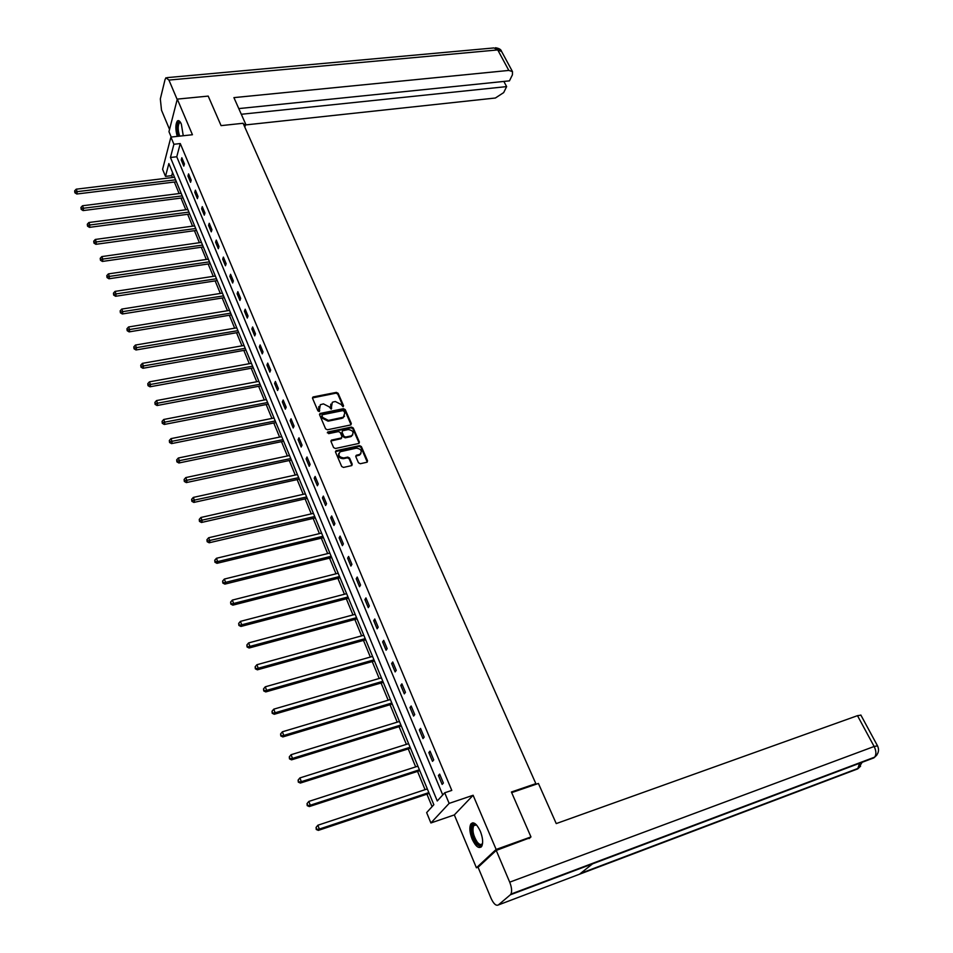 <?xml version="1.0" encoding="UTF-8"?>
<svg xmlns="http://www.w3.org/2000/svg" width="953" height="953" viewBox="0 0 953 953"><rect width="100%" height="100%" fill="white"/><g stroke="black" fill="none" stroke-linecap="round" stroke-linejoin="round"><path stroke-width="1.43" d="M343.009 406.717L343.545 405.716L338.136 393.303L336.361 392.386L313.334 396.901L312.548 398.33L317.909 410.85L319.16 411.505L320.339 404.703L323.448 403.881L329.178 406.836L331.132 409.099L332.287 402.321L333.443 401.904L335.361 401.523L341.067 404.453L343.009 406.717M343.223 406.633L337.767 394.077L335.992 393.16L312.453 397.913M319.41 411.422L319.017 408.873M331.358 409.016L330.977 406.478M480.3 831.183C476.631 823.63 473.45 821.272 470.782 824.083C469.198 827.573 469.65 832.6 472.164 839.164C475.821 846.764 479.014 849.147 481.73 846.312C483.314 842.797 482.837 837.758 480.3 831.183M183.262 135.743L181.344 124.081C179.974 121.031 178.652 120.007 177.389 120.971C175.388 124.176 175.34 129.31 177.258 136.398M358.483 462.789L360.305 463.73L367.072 462.205L367.548 460.799L361.354 446.564L359.543 445.635L336.016 450.721L335.539 452.115L341.686 466.493L343.509 467.423L351.717 465.588L352.217 464.171L349.56 458.024L347.75 457.095L343.83 457.952C338.911 457.178 337.719 455.105 340.233 451.734L356.339 448.172C361.223 448.958 362.414 451.019 359.889 454.367L356.315 455.272L355.826 456.666L358.483 462.789M444.706 792.789L449.137 803.391L430.899 822.963L426.646 812.611L433.841 804.713L168.86 163.559L165.5 176.388L162.594 169.312L170.909 137.089L173.911 144.272L170.444 157.483L437.26 800.961L444.706 792.789L451.793 790.406L180.272 143.558L173.911 144.272M170.909 137.089L192.435 134.742L177.294 99.112L208.207 96.098L221.084 125.629L243.11 123.271L535.848 783.64L511.404 792.003L530.964 836.925L496.144 849.445L473.117 795.267L449.137 803.391M350.561 424.99L351.312 423.537L345.248 409.611L343.461 408.694L320.017 413.483L319.589 414.793L325.604 428.85L327.403 429.779L350.561 424.99M353.253 427.98L359.388 442.061L358.924 443.431L335.408 448.494L333.598 447.565L330.989 441.465L331.453 440.107L341.222 437.999L341.984 436.522L340.257 432.519L338.458 431.59L328.63 433.639L327.915 431.959L351.454 427.063L353.253 427.98L352.872 428.743L359.007 442.811L359.388 442.061M478.215 867.135L476.417 867.79L496.144 849.445M530.964 836.925L529.141 838.58M177.294 99.112L168.967 131.669L171.218 137.053M534.728 784.724L535.848 783.64M180.272 143.558L176.758 156.757L442.74 794.933M181.237 159.949L183.81 166.12L184.417 163.94L181.832 157.757L181.237 159.949L182.678 159.782M187.967 176.055L190.576 182.297L191.184 180.129L188.575 173.887L187.967 176.055L189.409 175.876M194.769 192.327L197.402 198.641L198.021 196.485L195.389 190.171L194.769 192.327L196.211 192.149M201.631 208.778L204.299 215.152L204.943 213.019L202.274 206.634L201.631 208.778L203.084 208.588M208.588 225.408L211.268 231.841L211.935 229.733L209.231 223.276L208.588 225.408L210.041 225.206M215.604 242.205L218.32 248.721L218.999 246.613L216.271 240.096L215.604 242.205L217.058 242.002M222.692 259.192L225.444 265.768L226.135 263.683L223.383 257.096L222.692 259.192L224.169 258.966M229.876 276.358L232.651 283.005L233.354 280.944L230.566 274.285L229.876 276.358L231.341 276.132M237.118 293.715L239.93 300.433L240.656 298.396L237.833 291.654L237.118 293.715L238.595 293.476M244.456 311.25L247.292 318.052L248.03 316.027L245.183 309.225L244.456 311.25L245.934 311.012M251.866 328.988L254.737 335.873L255.487 333.86L252.616 326.986L251.866 328.988L253.343 328.737M259.359 346.928L262.266 353.873L263.028 351.895L260.121 344.938L259.359 346.928L260.848 346.666M266.935 365.059L269.866 372.087L270.664 370.133L267.722 363.093L266.935 365.059L268.424 364.785M274.595 383.404L277.561 390.504L278.371 388.562L275.393 381.45L274.595 383.404L276.096 383.118M282.338 401.94L285.34 409.135L286.174 407.217L283.16 400.022L282.338 401.94L283.851 401.654M290.177 420.702L293.214 427.968L294.06 426.074L291.022 418.796L290.177 420.702L291.689 420.392M298.098 439.667L301.172 447.017L302.041 445.146L298.968 437.784L298.098 439.667L299.611 439.357M306.116 458.858L309.225 466.291L310.118 464.445L306.997 456.999L306.116 458.858L307.64 458.524M314.228 478.263L317.373 485.78L318.278 483.957L315.121 476.429L314.228 478.263L315.753 477.918M322.436 497.895L325.616 505.507L326.534 503.708L323.353 496.084L322.436 497.895L323.96 497.537M330.727 517.753L333.943 525.448L334.896 523.685L331.668 515.978L330.727 517.753L332.263 517.396M339.125 537.849L342.377 545.64L343.354 543.901L340.09 536.098L339.125 537.849L340.662 537.468M347.619 558.172L350.907 566.058L351.907 564.343L348.607 556.457L347.619 558.172L349.155 557.791M356.219 578.745L359.543 586.726L360.556 585.047L357.22 577.053L356.219 578.745L357.756 578.352M364.916 599.568L368.287 607.645L369.323 605.989L365.94 597.9L364.916 599.568L366.464 599.151M373.719 620.641L377.126 628.801L378.186 627.181L374.767 618.997L373.719 620.641L375.268 620.212M382.618 641.953L386.084 650.232L387.168 648.636L383.702 640.356L382.618 641.953L384.19 641.524M391.635 663.538L395.138 671.913L396.245 670.352L392.743 661.966L391.635 663.538L393.208 663.085M400.772 685.386L404.31 693.855L405.442 692.331L401.892 683.849L400.772 685.386L402.345 684.921M410.004 707.507L413.59 716.084L414.746 714.595L411.16 705.994L410.004 707.507L411.589 707.019M419.368 729.891L422.989 738.575L424.18 737.122L420.535 728.426L419.368 729.891L420.94 729.402M428.838 752.56L432.507 761.352L433.722 759.934L430.029 751.131L428.838 752.56L430.422 752.048M438.428 775.516L442.144 784.414L443.383 783.032L439.655 774.11L438.428 775.516L440.012 774.992M172.553 172.517L171.731 175.638L172.493 177.508M174.363 182.035L179.116 193.554M180.987 198.081L185.811 209.767M187.67 214.294L192.566 226.159M194.436 230.686L199.403 242.705M201.274 247.244L206.301 259.442M208.171 263.981L213.281 276.358M215.152 280.897L220.334 293.453M222.204 297.991L227.457 310.726M229.339 315.264L234.664 328.189M236.547 332.74L241.955 345.844M243.825 350.394L249.317 363.701M251.199 368.239L256.762 381.748M258.644 386.299L264.291 399.986M266.173 404.537L271.903 418.438M273.785 422.989L279.598 437.093M281.48 441.644L287.389 455.963M289.271 460.513L295.263 475.047M297.133 479.597L303.221 494.345M305.103 498.895L311.274 513.87M313.156 518.42L319.422 533.609M321.304 538.159L327.665 553.586M329.547 558.136L336.004 573.801M337.886 578.34L344.438 594.243M346.32 598.794L352.979 614.935M354.85 619.474L361.616 635.865M363.486 640.404L370.36 657.046M372.23 661.585L379.199 678.488M381.069 683.015L388.157 700.181M390.027 704.72L397.21 722.148M399.081 726.674L406.383 744.376M408.253 748.903L415.675 766.879M417.533 771.394L425.074 789.668M426.932 794.183L432.078 806.643M473.117 795.267L454.331 814.922L476.417 867.79M454.331 814.922L430.899 822.963M171.731 175.638L165.5 176.388M176.758 156.757L170.444 157.483M330.798 404.12L330.608 407.241M318.838 406.526L318.659 409.635M351.038 424.776L344.879 410.374L343.092 409.456L319.493 414.352M344.033 411.267L342.782 410.624L322.507 414.722L321.959 415.734L322.698 417.462L328.451 420.416L343.402 417.2L344.772 412.971L344.033 411.267M321.9 415.579L321.602 416.497L321.959 415.734M344.569 416.175L341.96 418.343L328.094 421.178L322.34 418.224L321.602 416.497M341.71 437.772L340.84 438.749L330.894 440.977M352.872 428.743L351.085 427.814L327.32 432.805L327.677 432.043M350.954 435.95L351.788 435.652C354.206 432.352 353.003 430.327 348.19 429.565L342.508 430.792L342.067 432.138L343.795 436.152L345.594 437.07L350.954 435.95L350.573 436.7L352.765 434.83M350.573 436.7L345.224 437.82L343.414 436.903L341.686 432.888M360.913 453.533L359.507 455.105L355.731 456.13M338.815 453.354C337.886 456.69 339.423 458.464 343.449 458.691L343.83 457.952M351.931 465.457L349.179 458.774L347.368 457.833L343.449 458.691M367.262 462.086L360.961 447.302L359.162 446.385L335.444 451.603M174.518 177.27L76.216 189.182L77.217 191.827L76.788 194.007L176.388 181.785M75.049 191.898L74.656 190.838L74.882 192.768L75.049 191.898L175.578 179.819M74.656 190.838L76.216 189.182M76.788 194.007L74.882 192.768M178.795 136.231C176.508 127.071 177.032 122.401 180.343 122.234L180.343 122.234M180.605 122.58L179.426 122.794C177.699 125.796 177.782 130.251 179.688 136.136M178.759 120.674L178.39 120.936C176.388 124.128 176.353 129.239 178.271 136.291M482.611 843.143C481.432 846.443 479.371 846.347 476.417 842.869C471.127 836.4 470.151 822.129 475.178 824.19L476.5 824.917L473.653 825.655C472.116 830.361 473.296 835.817 477.179 842.023C479.407 844.751 481.158 845.228 482.432 843.465L482.611 843.131M472.867 822.773L471.926 823.761C470.02 829.586 471.473 836.353 476.286 844.06L481.027 847.157M244.79 127.071L245.695 124.164L233.914 97.623L508.819 70.427L497.74 49.925L168.931 80.076L177.187 99.517M243.611 124.39L245.695 124.164M245.457 124.938L495.381 98.016L503.684 92.596L506.627 86.604L241.3 114.277M168.931 80.076L165.953 77.741L165.024 79.635L160.33 98.933L161.51 110.226L169.539 129.429M238.774 108.594L509.45 80.862L512.44 74.775L512.488 71.594L508.819 70.427M503.851 81.434L506.627 86.604M511.666 792.622L538.421 783.461L556.242 823.583L857.486 715.667L860.904 715.155M498.336 904.957L579.46 874.246L592.552 863.847L510.343 894.807L498.336 904.957C496.06 906.077 493.63 903.861 491.045 898.286L478.072 867.266L496.227 850.421L530.118 837.699M510.343 894.807L510.915 894.105C512.13 891.329 511.725 887.35 509.712 882.168L496.227 850.421M592.552 863.847L873.889 757.873L876.772 755.169M579.46 874.246L857.7 768.904L860.595 766.164M181.153 193.304L82.506 205.765L83.53 208.433L83.09 210.589L183.024 197.819M81.35 208.504L80.945 207.432L81.172 209.362L81.35 208.504L182.214 195.889M80.945 207.432L82.506 205.765M83.09 210.589L81.172 209.362M187.848 209.505L88.879 222.514L89.904 225.218L89.451 227.362L189.718 214.032M87.712 225.289L87.307 224.205L87.533 226.135L87.712 225.289L188.92 212.114M87.307 224.205L88.879 222.514M89.451 227.362L87.533 226.135M194.615 225.873L95.312 239.453L96.348 242.193L95.884 244.313L196.485 230.4M94.144 242.241L93.739 241.157L93.966 243.098L94.144 242.241L195.699 228.517M93.739 241.157L95.312 239.453M95.884 244.313L93.966 243.098M201.452 242.419L101.816 256.583L102.864 259.335L102.388 261.444L203.323 246.946M100.649 259.395L100.232 258.287L100.458 260.24L100.649 259.395L202.548 245.088M100.232 258.287L101.816 256.583M102.388 261.444L100.458 260.24M208.362 259.145L108.392 273.892L109.452 276.68L108.964 278.764L210.232 263.671M107.224 276.727L106.807 275.608L107.034 277.561L107.224 276.727L209.469 261.837M106.807 275.608L108.392 273.892M108.964 278.764L107.034 277.561M215.342 276.036L115.039 291.392L116.111 294.215L115.611 296.276L217.224 280.575M113.872 294.251L113.443 293.131L113.669 295.085L113.872 294.251L216.474 278.764M113.443 293.131L115.039 291.392M115.611 296.276L113.669 295.085M222.406 293.119L121.77 309.082L122.854 311.941L122.329 313.978L224.277 297.658M120.59 311.976L120.161 310.833L120.388 312.798L120.59 311.976L223.538 295.871M120.161 310.833L121.77 309.082M122.329 313.978L120.388 312.798M229.542 310.38L128.56 326.974L129.656 329.857L129.12 331.882L231.412 314.919M127.392 329.893L126.952 328.737L127.178 330.703L127.392 329.893L230.686 313.168M126.952 328.737L128.56 326.974M129.12 331.882L127.178 330.703M236.749 327.832L135.433 345.057L136.541 347.976L135.993 349.977L238.631 332.383M134.254 348.012L133.813 346.844L134.039 348.81L134.254 348.012L237.916 330.655M133.813 346.844L135.433 345.057M135.993 349.977L134.039 348.81M244.039 345.474L142.39 363.355L143.51 366.309L142.938 368.287L245.922 350.025M141.211 366.333L140.758 365.154L140.984 367.131L141.211 366.333L245.219 348.321M140.758 365.154L142.39 363.355M142.938 368.287L140.984 367.131M251.413 363.319L149.418 381.855L150.55 384.845L149.966 386.799L253.295 367.858M148.239 384.857L147.786 383.666L148.001 385.643L148.239 384.857L252.605 366.19M147.786 383.666L149.418 381.855M149.966 386.799L148.001 385.643M258.871 381.343L156.53 400.57L157.674 403.584L157.066 405.525L260.753 385.894M155.339 403.607L154.886 402.392L155.101 404.382L155.339 403.607L260.074 384.262M154.886 402.392L156.53 400.57M157.066 405.525L155.101 404.382M266.399 399.581L163.713 419.487L164.881 422.548L164.261 424.454L268.281 404.132M162.534 422.56L162.07 421.333L162.284 423.323L162.534 422.56L267.614 402.523M162.07 421.333L163.713 419.487M164.261 424.454L162.284 423.323M274.023 418.01L170.992 438.63L172.159 441.727L171.528 443.61L275.905 422.56M169.801 441.727L169.336 440.489L169.551 442.49L169.801 441.727L275.25 420.988M169.336 440.489L170.992 438.63M171.528 443.61L169.551 442.49M281.731 436.653L178.342 458L179.533 461.121L178.878 462.991L283.613 441.203M177.163 461.121L176.686 459.87L176.901 461.871L177.163 461.121L282.97 439.667M176.686 459.87L178.342 458M178.878 462.991L176.901 461.871M289.521 455.51L185.787 477.584L186.991 480.753L186.323 482.587L291.404 460.061M184.596 480.741L184.12 479.478L184.334 481.479L184.596 480.741L290.772 458.548M184.12 479.478L185.787 477.584M186.323 482.587L184.334 481.479M297.396 474.582L193.316 497.406L194.531 500.611L193.852 502.422L299.278 479.121M192.125 500.599L191.636 499.312L191.851 501.326L192.125 500.599L298.67 477.656M191.636 499.312L193.316 497.406M193.852 502.422L191.851 501.326M305.365 493.857L200.94 517.467L202.167 520.695L201.464 522.482L307.247 498.407M199.749 520.683L199.248 519.385L199.463 521.398L199.749 520.683L306.652 496.966M199.248 519.385L200.94 517.467M201.464 522.482L199.463 521.398M313.43 513.369L208.647 537.754L209.898 541.03L209.172 542.781L315.312 517.908M207.456 541.006L206.956 539.696L207.158 541.709L207.456 541.006L314.728 516.514M206.956 539.696L208.647 537.754M209.172 542.781L207.158 541.709M321.59 533.096L216.45 558.279L217.713 561.603L216.962 563.33L323.46 537.647M215.247 561.567L214.747 560.245L214.961 562.258L215.247 561.567L217.713 561.603L322.9 536.277M214.747 560.245L216.45 558.279M216.962 563.33L214.961 562.258M329.833 553.05L224.348 579.067L225.623 582.414L224.86 584.118L331.715 557.6M223.145 582.378L222.633 581.044L222.835 583.057L331.167 556.278M222.633 581.044L224.348 579.067M224.86 584.118L222.835 583.057M338.172 573.241L232.341 600.092L233.628 603.487L232.842 605.155L340.054 577.792M231.126 603.44L230.614 602.082L230.817 604.119L233.628 603.487L339.53 576.505M230.614 602.082L232.341 600.092M232.842 605.155L230.817 604.119M346.618 593.671L240.418 621.38L241.728 624.811L240.93 626.455L348.5 598.21M239.215 624.763L238.691 623.393L238.893 625.418L241.728 624.811L347.988 596.971M238.691 623.393L240.418 621.38M240.93 626.455L238.893 625.418M355.159 614.34L248.614 642.918L249.924 646.396L249.102 648.004L357.041 618.878M247.399 646.348L246.875 644.955L247.077 646.992L249.924 646.396L356.541 617.675M246.875 644.955L248.614 642.918M249.102 648.004L247.077 646.992M363.808 635.258L256.893 664.729L258.227 668.244L257.381 669.816L365.678 639.797M255.69 668.184L255.154 666.778L255.344 668.815L258.227 668.244L365.202 638.629M255.154 666.778L256.893 664.729M257.381 669.816L255.344 668.815M372.552 656.426L265.279 686.803L266.637 690.365L265.768 691.914L374.434 660.953M264.076 690.306L263.528 688.876L263.731 690.925L266.637 690.365L373.969 659.845M263.528 688.876L265.279 686.803M265.768 691.914L263.731 690.925M381.403 677.845L273.773 709.163L275.143 712.773L274.261 714.274L383.285 682.372M272.57 712.689L272.022 711.248L272.213 713.297L275.143 712.773L382.832 681.3M272.022 711.248L273.773 709.163M274.261 714.274L272.213 713.297M390.373 699.526L282.374 731.797L283.768 735.442L282.85 736.919L392.243 704.053M281.159 735.359L280.611 733.905L280.801 735.954L283.768 735.442L391.814 703.016M280.611 733.905L282.374 731.797M282.85 736.919L280.801 735.954M399.438 721.469L291.082 754.705L292.488 758.409L291.558 759.839L401.308 725.983M289.867 758.326L289.307 756.837L289.498 758.898L292.488 758.409L400.903 725.007M289.307 756.837L291.082 754.705M291.558 759.839L289.498 758.898M408.611 743.674L299.897 777.922L301.327 781.663L300.362 783.056L410.481 748.188M298.682 781.567L298.122 780.066L298.301 782.127L301.327 781.663L410.1 747.259M298.122 780.066L299.897 777.922M300.362 783.056L298.301 782.127M417.902 766.164L308.832 801.425L310.273 805.214L309.296 806.572L419.773 770.667M307.616 805.106L307.033 803.593L307.223 805.654L310.273 805.214L419.403 769.786M307.033 803.593L308.832 801.425M309.296 806.572L307.223 805.654M427.313 788.929L317.873 825.227L319.338 829.074L318.326 830.385L429.172 793.432M316.658 828.955L316.074 827.418L316.253 829.491L319.338 829.074L428.838 792.598M316.074 827.418L317.873 825.227M318.326 830.385L316.253 829.491M343.175 406.478L343.545 405.716M319.362 411.255L319.72 410.493M331.31 408.861L331.68 408.098M312.989 397.675L313.334 396.901M335.992 393.16L336.361 392.386M337.767 394.077L338.136 393.303M320.017 414.114L320.375 413.352M343.092 409.456L343.461 408.694M344.879 410.374L345.248 409.611M350.93 424.288L351.312 423.537M322.34 418.224L322.698 417.462M328.094 421.178L328.451 420.416M341.96 418.343L342.33 417.581M331.406 440.739L331.775 439.988M340.84 438.749L341.222 437.999M327.546 432.722L327.915 431.959M351.085 427.814L351.454 427.063M343.414 436.903L343.795 436.152M345.224 437.82L345.594 437.07M356.208 455.915L356.601 455.177M358.745 455.367L359.138 454.617M347.368 457.833L347.75 457.095M349.179 458.774L349.56 458.024M351.824 464.909L352.217 464.171M335.944 451.365L336.326 450.614M359.162 446.385L359.543 445.635M360.961 447.302L361.354 446.564M367.155 461.538L367.548 460.799M501.671 51.617L493.904 47.936L167.192 77.622M509.712 882.168L874.139 746.485L857.486 715.667M857.7 768.904L859.558 763.27M873.889 757.873L874.663 757.147C876.45 754.442 876.272 750.893 874.139 746.485L877.522 745.842M312.608 397.818L312.953 397.044M319.66 414.245L320.017 413.483M343.032 417.962L343.402 417.2M331.084 440.858L331.453 440.107M341.162 438.642L341.531 437.892M351.407 436.403L351.788 435.652M355.922 456.01L356.315 455.272M359.507 455.105L359.889 454.367M335.647 451.472L336.016 450.721M180.653 122.663L179.426 122.794M476.024 824.726L475.178 824.19M476.262 824.75L473.653 825.655M495.465 47.733C499.038 48.329 501.016 49.473 501.421 51.14L512.488 71.594M862.155 762.293L858.403 768.249L580.508 873.413M860.833 715.012L877.451 745.722C879.5 749.975 878.571 753.787 874.663 757.147L510.915 894.105"/></g></svg>
